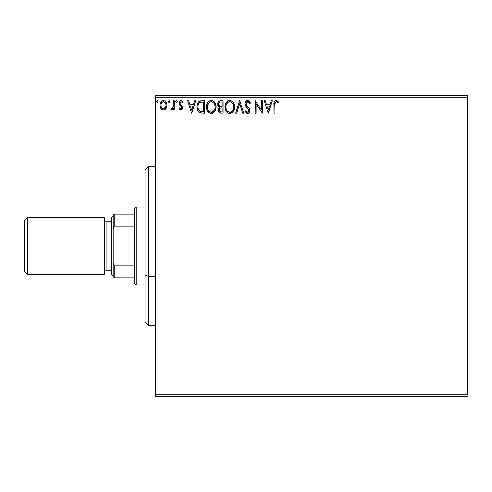 <?xml version="1.0" encoding="UTF-8"?>
<svg xmlns="http://www.w3.org/2000/svg" width="492" height="492" viewBox="0 0 492 492"><rect width="100%" height="100%" fill="white"/><g stroke="black" fill="none" stroke-linecap="round" stroke-linejoin="round"><path stroke-width="0.74" d="M155.669 97.219L467.4 97.219L467.4 394.781L155.669 394.781L155.669 97.219L155.669 396.552L467.4 396.552L155.669 396.552L155.669 394.781L467.4 394.781L467.4 97.219L155.669 97.219L155.669 95.448L155.669 97.219M166.025 108.48L166.739 106.948L166.905 104.458L166.105 102.195L164.992 101.032L163.455 100.602L161.917 101.032L160.164 103.671L159.974 105.694L160.472 107.748L161.376 109.089L162.686 109.882L164.223 109.882L165.54 109.083L166.954 105.27C166.979 102.693 165.81 101.143 163.455 100.602C161.099 101.143 159.937 102.699 159.962 105.27L160.884 108.486L163.455 109.98L166.025 108.48M173.313 100.762L174.266 100.762L173.313 100.762L173.012 107.533L172.311 108.677L171.382 108.707L170.927 109.673L172.218 109.839L173.313 108.486L173.313 109.821L174.266 109.821L174.266 100.762L174.266 109.821L174.266 100.762L173.313 100.762L173.166 106.918L170.927 109.673L171.653 109.98L173.313 108.486L173.313 109.821L174.266 109.821L173.313 109.821M180.878 109.98L182.261 109.187L182.673 107.244L182.157 105.848L180.213 104.04L180.06 102.662L181.154 101.715L182.464 102.668L183.012 101.832L181.044 100.602L180.17 100.842L179.303 101.881L179.346 104.624L181.314 106.555L181.739 107.65L180.921 108.861L179.592 107.914L179.033 108.689L179.814 109.55L180.878 109.98L182.692 107.607L182.384 106.21L180.213 104.04L179.986 103.172L181.154 101.715L182.464 102.668L183.012 101.832L181.044 100.602C179.697 100.891 179.026 101.764 179.033 103.222L179.346 104.624L181.511 106.825L181.739 107.65L180.816 108.867L179.592 107.914L179.033 108.689L180.878 109.98M200.656 100.842L201.745 100.762L199.075 101.463L197.556 103.597L197.009 106.26L197.409 109.691L198.454 111.653L199.801 112.711L204.629 113.16L204.629 100.762L201.745 100.762C198.436 101.211 196.855 103.228 196.997 106.807C196.855 109.347 197.784 111.315 199.801 112.711L204.629 113.16L204.629 100.762L204.629 113.16L202.747 113.16M220.588 100.762L223.067 100.762L219.641 100.909L218.061 102.416L217.772 105.263L218.35 106.518L219.617 107.453L218.725 108.627L218.491 110.688L219.592 112.748L223.067 113.16L223.067 100.762L223.067 113.16L223.067 100.762L220.588 100.762C218.651 101.063 217.673 102.231 217.661 104.279L219.617 107.453L218.454 110.085C218.473 112.041 219.426 113.068 221.314 113.16L221.049 113.154M236.658 113.16L235.625 113.16L239.598 100.762L235.625 113.16L236.658 113.16L239.678 103.757L242.691 113.16L243.731 113.16L239.758 100.762L243.731 113.16L239.758 100.762L235.625 113.16L236.658 113.16L239.678 103.757L242.691 113.16L243.731 113.16L242.691 113.16M261.375 100.762L261.375 109.987L255.176 100.762L255.176 113.16L256.129 113.16L256.129 103.91L262.328 113.16L262.328 100.762L261.375 100.762L262.328 100.762L261.375 100.762L261.375 109.987L255.176 100.762L255.176 113.16L256.129 113.16L256.129 103.91L262.328 113.16L262.328 100.762L262.125 113.16M274.887 104.913L275.379 102.133L276.535 101.764L278.054 102.828L278.54 101.875L276.197 100.442L274.917 100.891L274.173 102.041L273.933 113.16L274.887 113.16L274.887 104.913C274.597 103.394 275.034 102.33 276.209 101.715L278.054 102.828L278.54 101.875L276.197 100.442C274.302 101.088 273.546 102.539 273.933 104.79L273.933 113.16L274.887 113.16L274.899 103.966M271.301 100.762L272.34 100.762L268.368 113.16L272.34 100.762L271.301 100.762L270.028 104.735L266.547 104.735L265.274 100.762L264.235 100.762L268.208 113.16L272.34 100.762L271.301 100.762L270.028 104.735L266.547 104.735L265.274 100.762L264.235 100.762L268.208 113.16L264.235 100.762L265.274 100.762M247.617 100.442L245.668 101.58L245.004 103.8L245.613 106.001L248.78 110.202L248.509 111.696L247.845 112.176L246.744 111.868L245.908 110.614L245.157 111.376L246.08 112.779L247.556 113.48L249.241 112.508L249.739 110.091L249.081 108.394L246.271 105.036L246.098 102.969L246.652 102.121L247.685 101.715L248.921 102.465L249.628 103.781L250.403 103.154L249.044 100.977L247.617 100.442C245.889 100.823 245.016 101.942 245.004 103.8L248.817 110.639L247.568 112.207L245.908 110.614L245.157 111.376L247.556 113.48C249.05 113.16 249.788 112.194 249.77 110.583L249.278 108.695L246.264 105.036L245.957 103.818L247.691 101.715L249.628 103.781L250.403 103.154L247.617 100.442M234.512 106.905L233.878 103.652L232.673 101.789L230.828 100.602L228.626 100.602L226.781 101.819L225.231 104.753L225.238 109.193L226.123 111.254L227.667 112.865L229.241 113.443L230.902 113.308L233.399 111.18L234.512 106.905C234.555 103.375 232.962 101.223 229.727 100.442C226.498 101.254 224.912 103.425 224.973 106.967C224.912 110.546 226.517 112.711 229.801 113.48C233.011 112.631 234.579 110.442 234.512 106.905L234.493 106.352M216.074 106.905L215.441 103.652L214.235 101.789L212.384 100.602L210.189 100.602L208.344 101.819L206.794 104.753L206.794 109.193L207.679 111.254L209.229 112.865L210.804 113.443L212.464 113.308L214.961 111.18L216.074 106.905C216.117 103.375 214.524 101.223 211.289 100.442C208.061 101.254 206.474 103.425 206.535 106.967C206.474 110.546 208.079 112.711 211.363 113.48C214.573 112.631 216.142 110.442 216.074 106.905M194.684 100.762L195.724 100.762L191.751 113.16L195.724 100.762L194.684 100.762L193.411 104.735L189.93 104.735L188.657 100.762L187.618 100.762L191.591 113.16L195.724 100.762L194.684 100.762L193.411 104.735L189.93 104.735L188.657 100.762L187.618 100.762L191.591 113.16L187.618 100.762L188.657 100.762M177.274 101.457L176.837 100.7L176.007 100.811L175.706 101.813L176.148 102.57L176.837 102.57L177.286 101.635L176.493 102.668L177.286 101.635L176.493 100.602L175.699 101.635L176.142 102.57M169.974 101.635L169.18 100.602L168.584 100.952L168.399 101.813L169.359 102.644L169.974 101.635L169.18 100.602L168.387 101.635L169.18 102.668L169.961 101.457M158.055 101.635L157.255 100.602L156.462 101.635L157.255 102.668L158.055 101.635L157.255 100.602L156.462 101.635L157.255 102.668L158.043 101.457M467.4 95.448L155.669 95.448L467.4 95.448L467.4 97.219L467.4 95.448M274.887 113.16L273.933 113.16M273.933 104.79L273.933 104.372M274.106 102.305L274.333 101.653M274.554 101.278L274.923 100.891M275.532 100.546L276.197 100.442M276.559 100.473L276.885 100.565M278.54 101.875L278.054 102.828L277.482 102.336M277.156 102.096L275.969 101.746M276.836 101.893L276.209 101.715M274.93 103.48L274.899 103.947M275.157 102.477L275.379 102.133M268.288 110.171L266.953 106.008L269.622 106.008L268.288 110.171L266.953 106.008L269.622 106.008L268.288 110.171M256.129 113.16L255.176 113.16L255.391 100.762M247.876 100.46L248.269 100.54M248.97 100.921L249.407 101.346M250.207 102.674L250.403 103.154L249.628 103.781L249.321 103.111M248.054 101.776L247.316 101.764M245.988 103.388L246.424 105.306M246.996 106.081L247.292 106.426M247.408 106.555L247.845 107.01M248.177 107.348L248.503 107.699M249.739 110.091L249.764 110.841M249.739 111.094L249.647 111.579M249.641 111.604L249.241 112.508M248.349 113.295L247.87 113.449M247.132 113.431L246.75 113.289M245.157 111.376L245.908 110.614L246.135 111.032M246.99 112.047L247.704 112.194M248.515 111.684L248.718 111.278M248.669 109.79L248.183 108.966M248.478 109.396L247.058 107.797M245.938 106.493L246.301 106.967M245.354 105.485L245.164 104.944M245.151 104.901L245.047 104.415M245.416 101.998L245.656 101.592M245.674 101.567L246.191 100.983M246.504 100.755L247.033 100.522M246.203 111.143L245.908 110.614M229.801 113.48L234.444 108.019L234.364 108.56M229.223 113.437L228.694 113.326M227.98 113.043L227.667 112.859M226.812 112.145L225.471 109.944M225.459 109.913L225.238 109.206M225.035 105.854L225.09 105.454M226.111 102.699L225.287 104.556M225.693 103.468L226.092 102.723M228.214 100.755L229.149 100.485M230.281 100.479L230.816 100.596M231.947 101.149L232.667 101.782M233.885 103.664L234.106 104.236M234.377 105.313L234.444 105.78M231.898 112.809L232.396 112.41M225.49 109.999L226.123 111.254M229.217 101.764L229.536 101.721M230.281 112.158L229.758 112.207C227.156 111.549 225.877 109.808 225.926 106.967L225.976 107.865L225.926 106.967C225.865 104.107 227.144 102.354 229.758 101.715C232.335 102.361 233.602 104.089 233.559 106.912L233.509 106.02L233.559 106.912C233.614 109.753 232.347 111.518 229.758 112.207L229.985 112.201M226.548 109.876L226.99 110.62M226.584 109.944L226.142 108.757M227.218 110.909L227.716 111.401L227.218 110.909M228.454 102.01L228.872 101.85M226.142 105.165L227.747 102.465M227.083 103.148L226.492 104.144M225.976 106.069L226.135 105.183M233.011 104.187L233.509 106.02M232.119 102.822L232.648 103.517M231.437 102.231L232.107 102.81M230.201 101.746L230.637 101.844M232.888 109.95L233.054 109.593M233.442 108.252L233.214 109.156M233.546 107.361L233.503 107.809M220.711 113.129L219.887 112.914M219.592 112.748L218.835 111.825M218.614 111.266L218.491 110.688M218.356 106.518L218.147 106.21M218.128 106.18L217.851 105.54M217.704 103.64L217.913 102.754M218.061 102.416L217.833 103.013M218.202 102.158L218.602 101.61M218.811 105.294L218.614 104.279C218.7 102.76 219.506 102.01 221.019 102.035L222.113 102.035L222.113 106.641L220.115 106.493L221.628 106.641L220.115 106.493L218.626 104.009L218.663 104.827M219.826 111.413L219.586 109.07L220.324 108.148L221.628 107.914L220.883 107.969M219.5 109.341L219.407 110.067C219.457 108.621 220.195 107.902 221.628 107.914L222.113 107.914L222.113 111.887L221.123 111.887L219.407 110.067L219.795 111.37M220.588 111.838L220.225 111.715M220.225 108.209L219.586 109.07M219.776 106.358L218.823 105.331M218.663 103.738L219.58 102.305M219.266 102.557L218.965 102.945M218.823 103.228L218.688 103.634M219.493 110.774L219.432 110.423M221.628 107.914L222.113 107.914L222.113 111.887L221.123 111.887M211.357 113.48L216.006 108.019L215.927 108.56M210.785 113.437L210.256 113.326M209.229 112.865L206.8 109.206M206.535 106.967L206.548 106.401M206.597 105.854L206.652 105.454M207.255 103.468L207.015 104.04M207.673 102.699L208.344 101.813M209.776 100.755L210.182 100.608M210.201 100.602L210.711 100.485M211.855 100.485L212.378 100.596M213.516 101.149L214.254 101.807M215.447 103.664L215.668 104.236M215.939 105.313L216.006 105.78M213.46 112.809L213.958 112.41M207.052 109.999L207.679 111.254M210.779 101.764L211.093 101.721M212.599 101.998L214.211 103.517L215.065 106.02M215.004 108.258L215.115 106.912C215.176 109.753 213.909 111.518 211.32 112.207L210.871 112.17L211.32 112.207C208.719 111.549 207.44 109.808 207.489 106.967C207.427 104.107 208.706 102.354 211.32 101.715C213.897 102.361 215.164 104.089 215.115 106.912L214.986 108.338M213.934 110.774L211.548 112.201M208.11 109.876L208.553 110.62M207.489 106.967L207.538 106.069L207.489 106.967M208.141 109.944L207.698 108.757M208.774 110.909L209.278 111.401L208.774 110.909M210.01 102.01L210.435 101.85M207.698 105.165L209.309 102.465M208.645 103.148L208.054 104.144M214.573 104.187L214.211 103.517M212.999 102.231L212.624 102.01M211.763 101.746L212.2 101.844M211.843 112.158L212.212 112.059M212.439 111.973L213.725 111.02M215.004 108.252L214.61 109.593M214.629 109.55L214.776 109.156M201.24 113.08L200.576 112.969M200.515 112.957L200.164 112.859M199.414 112.502L199.075 112.268M197.587 110.177L197.446 109.808M197.427 109.741L197.274 109.218M197.261 109.169L197.132 108.541M197.064 108.037L197.028 107.674M196.997 106.807L197.052 105.712M197.12 105.171L197.372 104.113M197.55 103.609L197.778 103.099M200.047 100.983L200.625 100.848M199.371 101.272L198.719 101.764M200.97 111.733L200.305 111.543C198.614 110.472 197.827 108.892 197.95 106.807C197.827 104.87 198.547 103.381 200.096 102.348L203.676 102.035L203.676 111.887L200.305 111.543L198.442 109.544L200.625 111.653M198.694 103.64L199.537 102.68M198.86 103.388L199.192 102.988M200.244 102.293L202.649 102.035L200.718 102.17M202.353 111.875L201.658 111.832M197.95 106.807L198.048 105.503L197.95 106.807M198.19 108.787L198.061 108.203M191.677 110.171L190.336 106.008L193.005 106.008L191.677 110.171L190.336 106.008L193.005 106.008L191.677 110.171M179.033 108.689L179.592 107.914L180.816 108.867L181.64 108.197M181.689 108.049L181.72 107.434M181.511 106.825L181.739 107.65L181.216 106.45M180.207 105.62L179.783 105.22M179.113 103.941L179.051 103.578M179.309 101.869L179.525 101.481M181.523 100.663L182.612 101.309M182.643 101.34L182.188 100.958M183.012 101.832L182.464 102.668L182.212 102.324M180.896 101.746L180.453 102.004M180.287 102.207L180.06 102.662M180.047 102.711L180.004 103.4M179.986 103.172L180.213 104.04L179.986 103.172M180.945 104.759L181.566 105.239M182.612 106.862L182.384 106.21M182.593 108.425L182.378 108.984M181.671 109.771L182.034 109.476M177.274 101.813L176.794 102.594M177.058 100.909L177.225 101.235M171.554 109.974L170.927 109.673L171.382 108.707L172.077 108.818M171.653 109.98L170.927 109.673M171.382 108.707L171.813 108.867L171.382 108.707M173.092 107.225L173.295 105.362M173.307 104.427L173.313 103.806M173.252 106.143L173.166 106.918M169.931 101.992L169.777 102.318M169.18 102.668L168.836 102.57M169.746 100.909L169.918 101.235M165.54 109.089L164.943 109.568M163.264 109.974L163.651 109.974M162.747 109.894L161.659 109.347M160.49 107.791L160.195 107.01M160.183 106.973L160.011 106.131M159.974 104.864L159.962 105.27M160.011 104.452L160.066 104.083M160.429 102.908L160.287 103.265M160.46 102.84L160.804 102.201M161.29 101.567L161.696 101.192M162.661 100.706L163.455 100.602M163.873 100.632L165.244 101.211M166.105 102.201L166.401 102.73M166.431 102.791L166.751 103.658L166.437 102.797M166.954 105.27L166.942 105.694M166.776 106.795L166.45 107.736M160.472 107.748L160.663 108.129M163.455 101.715L164.051 101.807L163.455 101.715C165.195 102.164 166.044 103.345 166.001 105.257C166.044 107.182 165.195 108.388 163.455 108.867L163.455 108.867C161.72 108.388 160.872 107.182 160.915 105.257L161.056 104.064L160.915 105.257C160.872 103.338 161.72 102.158 163.455 101.715L165.238 102.693M165.404 102.951L165.964 104.655M165.964 105.872L165.398 107.588L164.599 108.492L163.455 108.867L164.057 108.775M163.153 108.843L161.874 108.08L161.056 106.475M162.618 101.899L161.505 102.945L162.864 101.807M164.832 102.25L164.439 101.973M163.953 108.806L165.939 106.094M158.012 101.992L157.858 102.318M157.821 100.909L157.993 101.235M233.067 109.55L232.661 110.349M231.443 111.653L231.055 111.887M228.878 112.065L227.716 111.401M226.135 108.744L225.976 107.865M221.246 106.635L220.865 106.623M220.674 106.604L220.299 106.549M221.019 102.035L222.113 102.035L222.113 106.641L221.628 106.641M207.538 106.069L207.698 105.183M212.999 102.225L213.669 102.81M214.444 109.956L214.223 110.349M210.435 112.065L209.278 111.401M207.698 108.744L207.538 107.865M202.649 102.035L203.676 102.035L203.676 111.887L203.048 111.887M198.762 110.165L198.442 109.544M198.048 105.503L198.153 104.993M160.915 105.257L160.952 104.655M161.056 104.064L161.505 102.945M164.051 101.807L164.592 102.065M165.865 106.469L165.398 107.588M162.858 108.769L162.317 108.492M161.056 106.469L160.945 105.866M148.584 276.436L148.584 166.296L148.584 276.436L155.669 276.436L148.584 276.436L148.584 325.704L148.584 276.436L145.042 275.083L148.584 276.436M145.042 169.838L145.042 275.083L145.042 169.838L148.584 166.296L155.669 166.296M145.042 322.162L145.042 275.083L145.042 322.162L148.584 325.704L155.669 325.704M134.414 265.157L134.414 283.195L136.186 284.966L136.186 207.034L134.414 208.805L134.414 265.157L134.414 208.805L136.186 207.034L136.186 284.966L145.042 284.966L136.186 284.966L134.414 283.195L134.414 265.157L114.224 265.157L113.16 263.005L113.16 228.995L114.224 226.843L134.414 226.843L114.224 226.843L114.224 214.118L113.16 214.118L113.16 228.995L113.16 214.118L114.224 214.118L114.224 226.843L113.16 228.995L113.16 277.882L134.414 277.882L114.224 277.882L114.224 265.157L114.224 277.882L113.16 277.882L113.16 263.005L114.224 265.157L134.414 265.157M145.042 207.034L136.186 207.034L145.042 207.034M134.414 214.118L114.224 214.118L134.414 214.118M27.435 217.661L24.6 220.496L24.6 271.504L27.435 274.339L27.435 217.661L27.435 274.339L104.304 274.339L104.304 217.661L27.435 217.661L104.304 217.661L104.304 274.339L27.435 274.339L24.6 271.504L24.6 220.496L27.435 217.661M113.16 215.89L111.389 217.661L111.389 274.339L113.16 276.11L111.389 274.339L111.389 217.661L113.16 215.89M106.075 221.203A1.771 1.771 0 0 1 104.304 219.432A1.771 1.771 0 0 0 106.075 221.203L106.075 270.797L111.389 270.797L106.075 270.797A1.771 1.771 0 0 0 104.304 272.568A1.771 1.771 0 0 1 106.075 270.797L106.075 221.203L111.389 221.203L106.075 221.203"/></g></svg>
